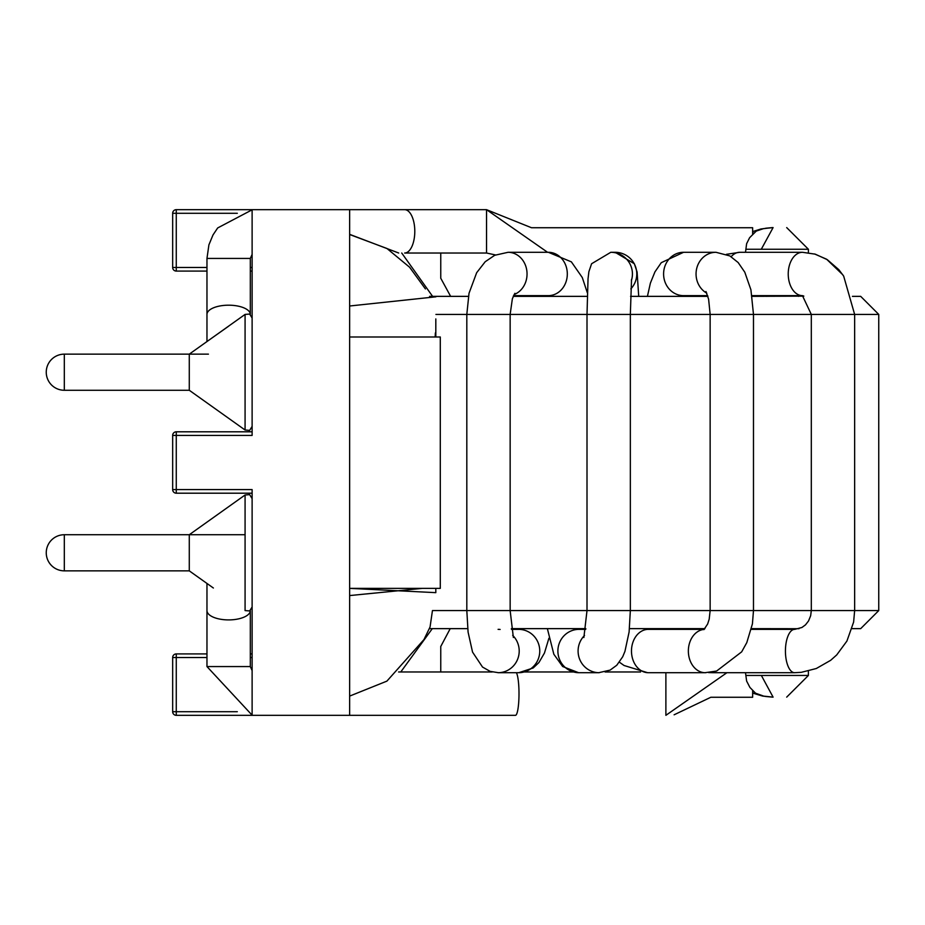 <?xml version="1.0" encoding="UTF-8"?>
<svg xmlns="http://www.w3.org/2000/svg" width="925" height="925" viewBox="0 0 925 925"><rect width="100%" height="100%" fill="white"/><g stroke="black" fill="none" stroke-linecap="round" stroke-linejoin="round"><path stroke-width="1.39" d="M206.969 267.464L172.663 267.464L172.663 213.293L172.663 267.464A3.607 3.607 0 0 0 176.27 271.083L176.27 209.674L349.638 209.674L349.638 336.989L440.288 336.989L440.288 588.369L440.288 336.989M435.929 296.809L349.638 306.002L349.638 715.326L252.12 715.326L252.12 489.591L176.27 489.591L176.27 435.409L252.12 435.409L252.12 209.674M206.969 657.536L176.27 657.536L176.27 653.917A3.607 3.607 0 0 0 172.663 657.536L176.27 657.536L176.27 711.707L172.663 711.707L172.663 657.536L172.663 711.707A3.607 3.607 0 0 0 176.27 715.326L252.12 715.326M172.663 489.591A3.607 3.607 0 0 0 176.27 493.198L176.27 489.591L172.663 489.591L172.663 435.409L176.27 435.409L176.27 431.802L252.12 431.802M176.27 493.198L252.12 493.198M176.27 271.083L206.969 271.083L176.27 271.083A3.607 3.607 0 0 1 172.663 267.464M250.317 271.083L252.12 271.083L250.317 271.083L250.317 314.419A21.668 9.227 0 0 0 228.637 305.192A21.668 9.227 0 0 0 206.969 314.419L206.969 258.433L250.317 258.433L252.12 254.398M176.27 653.917L206.969 653.917L176.27 653.917M250.317 653.917L252.12 653.917L250.317 653.917M172.663 213.293A3.607 3.607 0 0 1 176.27 209.674A3.607 3.607 0 0 0 172.663 213.293L237.309 213.293M176.27 431.802A3.607 3.607 0 0 0 172.663 435.409M852.422 296.358L860.689 296.358L878.75 314.419L878.75 610.581L860.689 628.642L852.052 628.642L860.689 628.642M803.837 296.127L752.141 296.358M707.891 296.358L630.572 296.358M587.225 296.358L513.236 296.358M468.408 296.358L429.593 296.358M799.015 628.711L751.482 628.642M704.942 628.642L629.474 628.642M585.837 628.642L511.352 628.642M467.692 628.642L429.327 628.642M212.866 337.359L228.637 326.19M250.317 666.567L250.317 610.546A21.668 9.331 0 0 1 240.616 618.351A21.668 9.331 0 0 1 218.392 618.802A21.668 9.331 0 0 1 206.969 610.581L206.969 666.567L250.317 666.567L252.12 670.602M674.117 714.794L710.839 697.265L752.649 697.265L752.649 690.79M547.577 252.294L486.538 209.674L531.505 227.735L752.649 227.735L752.649 233.898M752.649 295.642L752.649 296.358M752.649 628.642L752.649 629.358M208.426 354.148L64.311 354.148L64.311 390.269L189.278 390.269L189.278 354.148L245.079 314.408L249.657 314.049L252.12 318.027M252.12 606.973L249.657 610.951L245.079 610.593L245.079 494.991L189.278 534.731L189.278 570.852L213.374 588.011M808.357 249.264L746.059 249.264M766.108 295.642L766.675 296.358M772.444 227.596L765.657 228.232M753.551 233.031L752.649 233.655M745.504 252.294L746.614 243.726L749.608 237.713L756.257 231.088L763.645 228.602L773.092 227.596L761.287 249.264M746.047 675.447L808.369 675.447L808.369 671.064M766.247 628.642L765.715 629.358M761.356 675.447L773.092 697.126L763.738 696.132L755.54 693.195L749.909 687.425L746.614 681.031L745.504 672.706M752.649 691.079L753.713 691.808M765.403 696.456L772.444 697.126M349.638 234.349L398.698 253.022M435.363 332.942L435.166 336.989M878.75 610.581L432.449 610.581L430.067 626.965L423.939 639.603L386.904 681.124L349.638 696.097M349.638 595.573L422.193 588.381M435.814 588.369L435.814 592.647L349.638 588.369L440.288 588.369M349.638 335.405L349.638 336.989M435.814 318.928L435.814 336.989M245.079 534.731L64.311 534.731L64.311 570.852L189.278 570.852M250.317 267.464L252.12 267.464M250.317 657.536L252.12 657.536M176.27 715.326L176.27 711.707L237.309 711.707M878.75 314.419L435.929 314.419M731.166 256.699A21.668 14.222 -90 0 1 738.786 252.352A21.668 14.222 -90 0 1 739.746 252.294L726.449 254.317M803.571 295.977L802.438 295.642A21.668 14.222 -90 0 1 788.239 274.702A21.668 14.222 -90 0 1 801.478 252.352A21.668 14.222 -90 0 1 802.438 252.294L739.746 252.294M794.818 629.37A21.668 9.192 90 0 0 794.679 629.358A21.668 9.192 90 0 0 794.621 629.358A21.668 9.192 90 0 0 785.568 647.303A21.668 9.192 90 0 0 791.511 671.423A21.668 9.192 90 0 0 794.575 672.706A21.668 9.192 90 0 0 794.621 672.706A21.668 9.192 90 0 0 794.795 672.695M710.839 672.313A21.668 9.192 90 0 0 712.551 672.706A21.668 9.192 90 0 0 712.585 672.706L794.621 672.706M707.671 295.642L683.552 295.642A21.668 19.945 -90 0 1 665.988 263.683A21.668 19.945 -90 0 1 683.552 252.294L661.282 262.665L654.923 271.915L650.379 283.154L647.419 296.358M706.793 293.19A21.668 19.945 -90 0 1 698.444 263.683A21.668 19.945 -90 0 1 716.008 252.294L683.552 252.294M704.191 629.405A21.668 16.87 90 0 0 688.755 655.698A21.668 16.87 90 0 0 705.139 672.706A21.668 16.87 90 0 0 705.22 672.706A21.668 16.87 90 0 0 705.856 672.683M704.237 629.358L648.344 629.358A21.668 16.87 90 0 0 648.147 629.358A21.668 16.87 90 0 0 631.879 655.698A21.668 16.87 90 0 0 648.332 672.706A21.668 16.87 90 0 0 648.344 672.706L705.22 672.706M638.712 296.358L637.105 272.019L634.342 263.729L615.137 252.294A21.668 21.645 90 0 1 630.838 288.877M615.137 252.294L610.789 252.294A21.668 21.645 90 0 1 631.382 280.633M584.519 635.475A21.668 21.125 90 0 0 599.227 672.706M585.733 629.358L579.027 629.358A21.668 21.125 90 0 0 559.394 659.051A21.668 21.125 90 0 0 579.027 672.706L599.111 672.706M587.329 292.751L582.288 277.546L571.373 261.856L548.363 252.294A21.668 18.951 90 0 1 567.314 273.973A21.668 18.951 90 0 1 548.363 295.642L513.548 295.642M548.363 252.294L508.091 252.294A21.668 18.951 90 0 1 526.799 270.482A21.668 18.951 90 0 1 514.115 294.52M500.124 629.462A21.668 21.102 -90 0 0 498.089 629.358L498.621 629.358M511.456 629.358L518.648 629.358A21.668 21.102 -90 0 1 539.622 653.443A21.668 21.102 -90 0 1 518.648 672.706L498.089 672.706A21.668 21.102 -90 0 0 512.67 635.359M486.538 209.674L404.664 209.674L486.538 209.674L486.538 253.022L404.664 253.022L440.762 253.022L440.762 278.159M726.911 672.706L665.884 715.326L665.884 672.706M349.638 715.326L515.468 715.326A21.668 3.538 -90 0 0 518.971 696.444A21.668 3.538 -90 0 0 516.37 672.706M349.638 209.674L404.664 209.674A21.668 10.129 90 0 1 414.793 231.354A21.668 10.129 90 0 1 404.664 253.022M189.278 390.269L245.079 430.009L245.079 314.408M64.311 534.731A18.061 18.061 0 0 0 46.25 552.792A18.061 18.061 0 0 0 64.311 570.852M64.311 354.148A18.061 18.061 0 0 0 46.25 372.208A18.061 18.061 0 0 0 64.311 390.269M206.969 610.581L206.969 583.455M794.679 629.37L801.906 627.497L805.502 624.849L808.543 620.952L810.658 615.749L811.306 610.581L811.306 314.419L802.438 295.642L752.025 295.642M802.438 252.294L815.26 254.167L827.308 259.682L838.825 269.672L843.658 276.078L854.642 314.419L854.642 610.581L853.625 622.074L846.907 641.071L836.709 654.935L830.65 660.323L816.289 668.521L801.27 672.336L794.575 672.695M751.308 629.358L794.621 629.358M712.377 672.695L708.573 672.567M649.362 629.358L649.119 628.642M691.669 296.358L691.888 295.642M716.008 252.294L729.837 255.913L738.162 262.55L744.787 272.193L750.927 289.826L753.482 314.419L753.482 610.581L752.418 623.866L746.787 642.632L741.665 651.859L716.621 671.041L705.151 672.683M705.96 291.525L708.608 299.18L710.146 314.419L710.146 610.581L709.186 619.195L707.637 624.028L703.89 629.624M647.569 672.683L624.074 665.503L619.403 662.196M648.321 629.358L646.899 628.642M610.789 252.294L591.584 263.752L588.89 271.684L588.034 278.853L587.005 314.419L587.005 610.581L583.872 637.51M631.532 279.385L630.341 314.419L630.341 610.581L629.104 631.995L624.93 651.408L622.687 656.796L616.767 665.248L610.107 670.116L598.729 672.695M578.576 672.695L562.666 666.52L553.844 654.264L547.369 628.642M543.229 296.358L542.906 295.642M508.091 252.294L494.713 255.277L485.197 261.74L476.653 272.725L469.021 293.271L466.813 314.419L466.813 610.581L468.085 632.122L472.548 652.102L482.515 667.052L490.146 671.377L498.459 672.706M514.901 293.306L512.381 298.683L510.149 314.419L510.149 610.581L513.363 637.464M519.445 629.37L518.347 629.358M518.752 672.706L533.193 667.977L538.917 662.543L544.455 653.038L548.907 638.262M495.465 254.942L486.538 253.022M640.586 671.978L605.112 671.978M573.165 671.978L524.498 671.978M492.192 671.978L398.606 671.978M206.969 258.433L208.911 244.836L213.004 234.95L217.676 227.955L252.12 209.813M206.969 666.567L252.12 715.187M250.317 258.433L250.317 314.419M206.969 341.545L206.969 314.419M842.779 274.771L826.638 259.254M826.407 259.127L814.52 253.947M245.079 430.009L249.657 430.368L252.12 426.379M245.079 494.991L249.657 494.632L252.12 498.621M786.701 227.596L808.415 249.264L808.369 252.687M752.649 295.838L754.095 296.358M799.535 295.642L798.495 296.358M755.135 295.642L756.315 296.358M752.649 231.597L760.997 228.972L772.375 227.596M440.716 278.159L450.637 296.358M754.719 629.358L755.806 628.642M752.649 628.884L753.285 628.642M808.415 675.447L786.701 697.126M752.649 693.114L762.686 696.086L772.329 697.126M440.762 646.563L440.762 671.978M440.716 646.563L450.221 628.642M432.565 296.324L401.728 253.022M400.768 671.978L432.206 628.769M425.419 288.935L409.578 267.209L386.916 248.467L349.638 234.511"/></g></svg>

